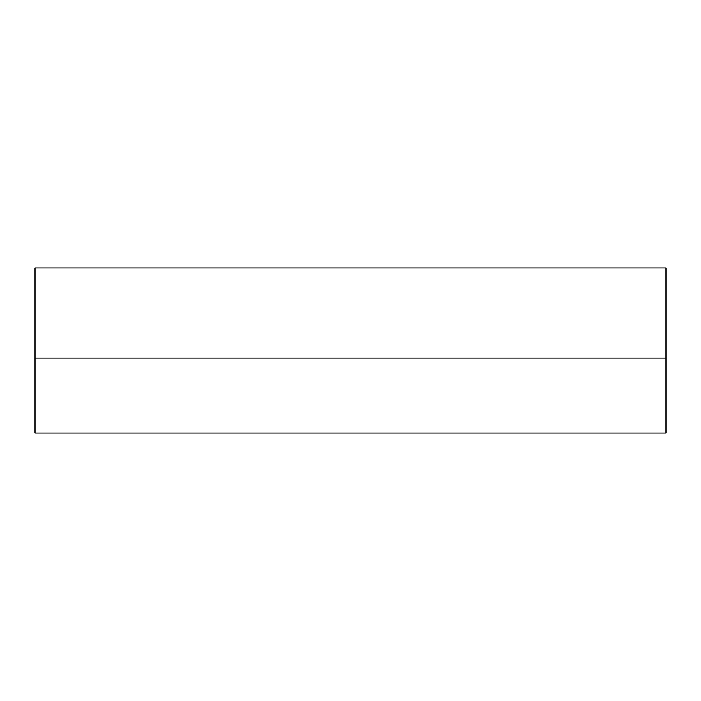 <?xml version="1.0" encoding="UTF-8"?>
<svg xmlns="http://www.w3.org/2000/svg" width="701" height="701" viewBox="0 0 701 701"><rect width="100%" height="100%" fill="white"/><g stroke="black" fill="none" stroke-linecap="round" stroke-linejoin="round"><path stroke-width="0.53" stroke-dasharray="3.5 2.63" d="M665.95 358.009L665.95 433.122L35.05 433.122L35.05 267.878L665.95 267.878L665.95 358.009L35.05 358.009"/><path stroke-width="1.05" d="M665.95 358.009L665.95 433.122L35.05 433.122L35.05 267.878L665.95 267.878L665.95 358.009L35.05 358.009"/></g></svg>
